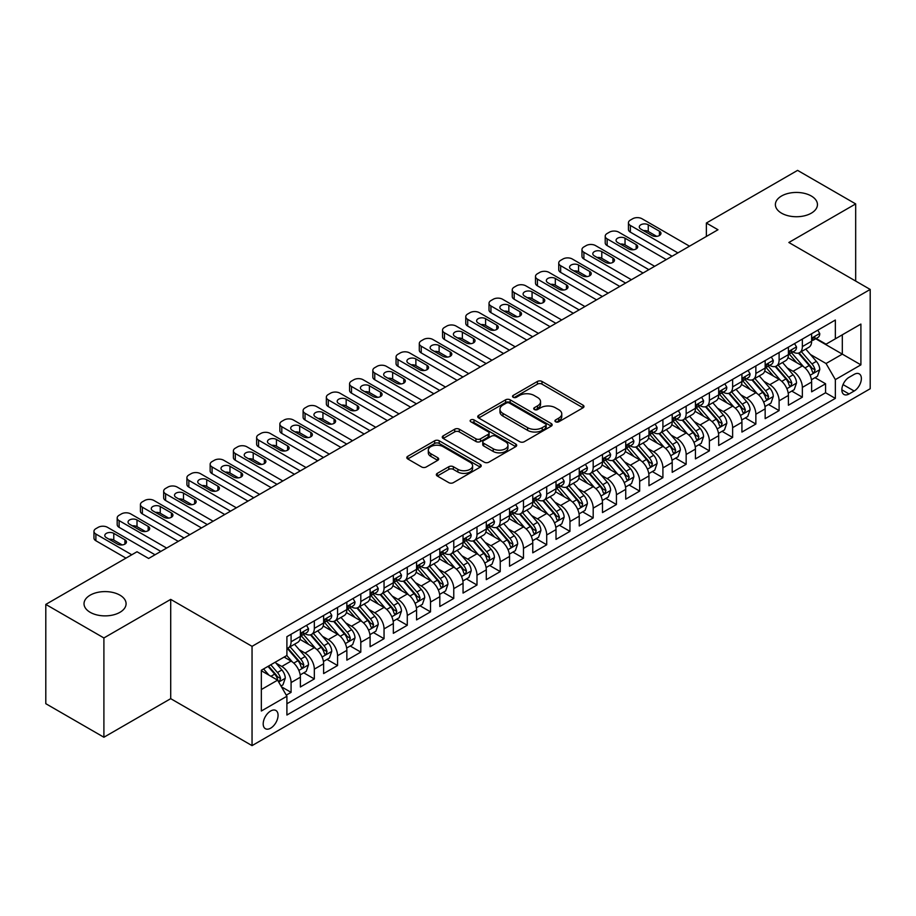 <?xml version="1.0" encoding="UTF-8"?>
<svg xmlns="http://www.w3.org/2000/svg" width="916" height="916" viewBox="0 0 916 916"><rect width="100%" height="100%" fill="white"/><g stroke="black" fill="none" stroke-linecap="round" stroke-linejoin="round"><path stroke-width="1.37" d="M555.611 421.784A2.256 1.305 0 0 0 558.806 421.784L583.045 407.792A3.229 1.866 0 0 0 583.984 406.475A3.229 1.866 0 0 0 583.045 405.158L541.986 381.445A3.229 1.866 0 0 0 537.417 381.445L513.178 395.437A2.256 1.305 0 0 0 512.525 396.365A2.256 1.305 0 0 0 513.178 397.281A2.256 1.305 0 0 0 516.372 397.281L519.509 395.472A10.328 5.965 0 0 1 534.108 395.472L537.532 397.452A10.328 5.965 0 0 1 540.555 401.666A10.328 5.965 0 0 1 537.532 405.88L534.394 407.689A2.256 1.305 0 0 0 533.73 408.605A2.256 1.305 0 0 0 534.394 409.532A2.256 1.305 0 0 0 537.589 409.532L540.726 407.723A10.328 5.965 0 0 1 555.325 407.723L558.749 409.692A10.328 5.965 0 0 1 561.771 413.906A10.328 5.965 0 0 1 558.749 418.12L555.611 419.94A2.256 1.305 0 0 0 554.947 420.856A2.256 1.305 0 0 0 555.611 421.784L555.611 419.94M119.927 595.148A21.034 12.148 0 0 0 97.004 592.526A21.034 12.148 0 0 0 84.02 603.736A21.034 12.148 0 0 0 90.192 612.323A21.034 12.148 0 0 0 113.103 614.957A21.034 12.148 0 0 0 126.087 603.736A21.034 12.148 0 0 0 119.927 595.148M811.29 196.001A21.034 12.148 0 0 0 788.367 193.368A21.034 12.148 0 0 0 775.383 204.589A21.034 12.148 0 0 0 781.543 213.176A21.034 12.148 0 0 0 804.466 215.81A21.034 12.148 0 0 0 817.45 204.589A21.034 12.148 0 0 0 811.29 196.001M270.632 728.186A10.511 6.069 120 0 0 277.502 718.911A10.511 6.069 120 0 0 275.899 710.484A10.511 6.069 120 0 0 270.632 711.011A10.511 6.069 120 0 0 263.762 720.274A10.511 6.069 120 0 0 265.377 728.701A10.511 6.069 120 0 0 270.632 728.186M437.275 473.366A3.229 1.866 0 0 0 436.337 474.683A3.229 1.866 0 0 0 437.275 475.999L448.806 482.652A3.229 1.866 0 0 0 453.363 482.652L480.282 467.114A3.229 1.866 0 0 0 481.221 465.797A3.229 1.866 0 0 0 480.282 464.481L439.222 440.779A3.229 1.866 0 0 0 434.653 440.779L407.746 456.317A3.229 1.866 0 0 0 406.796 457.634A3.229 1.866 0 0 0 407.746 458.95L421.658 466.988A3.229 1.866 0 0 0 426.215 466.988L437.733 460.336A3.229 1.866 0 0 0 438.684 459.019A3.229 1.866 0 0 0 437.733 457.702L430.841 453.718A8.633 4.981 0 0 1 428.31 450.191A8.633 4.981 0 0 1 433.634 445.588A8.633 4.981 0 0 1 443.046 446.665L470.068 462.271A8.633 4.981 0 0 1 472.599 465.797A8.633 4.981 0 0 1 467.275 470.4A8.633 4.981 0 0 1 457.863 469.324L453.363 466.725A3.229 1.866 0 0 0 448.806 466.725L437.275 473.366L437.275 475.999M170.708 599.385L103.897 637.948L45.8 604.411L45.8 703.694L103.897 737.243L170.708 698.668L252.049 745.624L252.049 646.341L170.708 599.385L170.708 698.668M855.681 281.063L855.681 203.913L788.859 242.488L870.2 289.445L252.049 646.341M855.681 203.913L797.584 170.376L706.362 223.035L706.362 236.454M45.8 604.411L137.011 551.753L148.632 558.462L717.984 229.744L706.362 223.035M519.738 441.695A3.229 1.866 0 0 0 524.307 441.695L551.214 426.158A3.229 1.866 0 0 0 552.165 424.841A3.229 1.866 0 0 0 551.214 423.524L510.166 399.823A3.229 1.866 0 0 0 505.598 399.823L478.679 415.36A3.229 1.866 0 0 0 477.74 416.677A3.229 1.866 0 0 0 478.679 417.994L519.738 441.695M471.717 422.265A2.256 1.305 0 0 1 474.007 422.585L474.007 419.906L515.754 444.008A3.229 1.866 0 0 1 516.693 445.325A3.229 1.866 0 0 1 515.754 446.642L488.835 462.179A3.229 1.866 0 0 1 484.266 462.179L443.207 438.466L454.725 431.871L454.725 429.192L443.207 435.833A3.229 1.866 0 0 0 442.268 437.15A3.229 1.866 0 0 0 443.207 438.466L443.207 435.833M454.725 431.871A3.229 1.866 0 0 1 459.294 431.871L459.294 429.192A3.229 1.866 0 0 0 454.725 429.192M459.294 429.192L475.942 438.798A3.229 1.866 0 0 0 480.511 438.798L488.148 434.39A3.229 1.866 0 0 0 489.098 433.073A3.229 1.866 0 0 0 488.148 431.757L470.813 421.749A2.256 1.305 0 0 1 470.148 420.822A2.256 1.305 0 0 1 471.545 419.62A2.256 1.305 0 0 1 474.007 419.906M286.261 695.141L291.082 692.359L281.441 686.794M275.956 663.092L281.796 666.47A13.145 7.591 60 0 1 291.082 682.569L300.379 677.199L300.379 686.989L314.325 678.939L303.757 672.836M299.2 649.684L305.028 653.051A13.145 7.591 60 0 1 314.325 669.149L323.623 663.779L323.623 673.581L337.569 665.531L326.989 659.417M322.432 636.265L328.272 639.631A13.145 7.591 60 0 1 337.569 655.73L346.855 650.36L346.855 660.161L360.801 652.112L350.233 646.009M345.675 622.846L351.504 626.212A13.145 7.591 60 0 1 360.801 642.311L370.098 636.952L370.098 646.742L384.044 638.692L373.465 632.59M368.908 609.426L374.747 612.793A13.145 7.591 60 0 1 384.044 628.903L393.342 623.533L393.342 633.322L407.276 625.273L396.708 619.17M392.151 596.007L397.991 599.385A13.145 7.591 60 0 1 407.276 615.483L416.574 610.113L416.574 619.903L430.52 611.854L419.952 605.751M415.395 582.599L421.223 585.965A13.145 7.591 60 0 1 430.52 602.064L439.817 596.694L439.817 606.495L453.764 598.446L443.184 592.331M438.627 569.18L444.466 572.546A13.145 7.591 60 0 1 453.764 588.644L463.049 583.286L463.049 593.076L476.996 585.026L466.427 578.923M461.87 555.76L467.698 559.126A13.145 7.591 60 0 1 476.996 575.225L486.293 569.866L486.293 579.656L500.239 571.607L489.659 565.504M485.102 542.341L490.942 545.718A13.145 7.591 60 0 1 500.239 561.817L509.536 556.447L509.536 566.237L523.471 558.188L512.903 552.085M508.346 528.933L514.185 532.299A13.145 7.591 60 0 1 523.471 548.398L532.769 543.028L532.769 552.829L546.715 544.78L536.146 538.665M531.589 515.513L537.417 518.88A13.145 7.591 60 0 1 546.715 534.978L556.012 529.608L556.012 539.409L569.958 531.36L559.378 525.257M554.821 502.094L560.661 505.46A13.145 7.591 60 0 1 569.958 521.559L579.244 516.2L579.244 525.99L593.19 517.941L582.622 511.838M578.065 488.675L583.893 492.041A13.145 7.591 60 0 1 593.19 508.151L602.488 502.781L602.488 512.571L616.434 504.521L605.854 498.418M601.297 475.255L607.136 478.633A13.145 7.591 60 0 1 616.434 494.732L625.731 489.362L625.731 499.151L639.666 491.102L629.097 484.999M624.54 461.847L630.38 465.214A13.145 7.591 60 0 1 639.666 481.312L648.963 475.942L648.963 485.743L662.909 477.694L652.341 471.58M647.784 448.428L653.612 451.794A13.145 7.591 60 0 1 662.909 467.893L672.207 462.534L672.207 472.324L686.153 464.275L675.573 458.172M671.016 435.008L676.855 438.375A13.145 7.591 60 0 1 686.153 454.473L695.439 449.115L695.439 458.905L709.385 450.855L698.816 444.752M694.259 421.589L700.087 424.967A13.145 7.591 60 0 1 709.385 441.065L718.682 435.695L718.682 445.485L732.628 437.436L722.048 431.333M717.491 408.181L723.331 411.547A13.145 7.591 60 0 1 732.628 427.646L741.926 422.276L741.926 432.077L755.86 424.028L745.292 417.914M740.735 394.762L746.574 398.128A13.145 7.591 60 0 1 755.86 414.227L765.158 408.857L765.158 418.658L779.104 410.608L768.524 404.506M763.978 381.342L769.806 384.709A13.145 7.591 60 0 1 779.104 400.807L788.401 395.449L788.401 405.238L802.347 397.189L802.347 387.399A13.145 7.591 -120 0 0 793.05 371.289L787.21 367.923M791.768 391.086L802.347 397.189M300.379 677.199A13.145 7.591 -120 0 0 291.082 661.1L284.109 657.07M323.623 663.779A13.145 7.591 -120 0 0 314.325 647.681L299.956 639.379M346.855 650.36A13.145 7.591 -120 0 0 337.569 634.261L323.188 625.972M370.098 636.952A13.145 7.591 -120 0 0 360.801 620.842L346.431 612.552M393.342 623.533A13.145 7.591 -120 0 0 384.044 607.434L369.675 599.133M416.574 610.113A13.145 7.591 -120 0 0 407.276 594.015L392.907 585.713M439.817 596.694A13.145 7.591 -120 0 0 430.52 580.595L416.15 572.294M463.049 583.286A13.145 7.591 -120 0 0 453.764 567.176L439.382 558.886M486.293 569.866A13.145 7.591 -120 0 0 476.996 553.768L462.626 545.467M509.536 556.447A13.145 7.591 -120 0 0 500.239 540.348L485.869 532.047M532.769 543.028A13.145 7.591 -120 0 0 523.471 526.929L509.101 518.628M556.012 529.608A13.145 7.591 -120 0 0 546.715 513.51L532.345 505.22M579.244 516.2A13.145 7.591 -120 0 0 569.958 500.09L555.577 491.8M602.488 502.781A13.145 7.591 -120 0 0 593.19 486.682L578.82 478.381M625.731 489.362A13.145 7.591 -120 0 0 616.434 473.263L602.064 464.962M648.963 475.942A13.145 7.591 -120 0 0 639.666 459.843L625.296 451.542M672.207 462.534A13.145 7.591 -120 0 0 662.909 446.424L648.539 438.134M695.439 449.115A13.145 7.591 -120 0 0 686.153 433.016L671.772 424.715M718.682 435.695A13.145 7.591 -120 0 0 709.385 419.597L695.015 411.295M741.926 422.276A13.145 7.591 -120 0 0 732.628 406.177L718.258 397.876M765.158 408.857A13.145 7.591 -120 0 0 755.86 392.758L741.491 384.468M788.401 395.449A13.145 7.591 -120 0 0 779.104 379.339L764.734 371.049M854.17 374.381L849.052 377.335A10.191 5.885 120 0 0 842.399 386.312A10.191 5.885 120 0 0 843.957 394.475A10.191 5.885 120 0 0 849.052 393.972L854.17 391.017A10.191 5.885 120 0 0 860.822 382.041A10.191 5.885 120 0 0 859.254 373.877A10.191 5.885 120 0 0 854.17 374.381M252.049 745.624L870.2 388.739L870.2 289.445M261.346 689.542L277.605 680.153L286.903 696.252L286.903 715.03L835.346 398.391L835.346 379.613L826.049 363.515L810.454 354.503M286.903 696.252L261.346 711.011L261.346 670.226L286.903 655.467L286.903 636.677L835.346 320.039L835.346 338.828L860.903 324.069L860.903 364.854L835.346 379.613M304.913 633.654L305.028 633.723A13.145 7.591 60 0 0 311.6 634.376L320.898 629.006A13.145 7.591 -120 0 0 323.623 622.995L323.623 615.483M328.146 620.235L328.272 620.315A13.145 7.591 60 0 0 334.844 620.956L344.141 615.598A13.145 7.591 -120 0 0 346.855 609.575L346.855 602.064M351.389 606.827L351.504 606.896A13.145 7.591 60 0 0 358.076 607.548L367.373 602.178A13.145 7.591 -120 0 0 370.098 596.156L370.098 588.644M374.621 593.408L374.747 593.476A13.145 7.591 60 0 0 381.319 594.129L390.617 588.759A13.145 7.591 -120 0 0 393.342 582.748L393.342 575.225M397.865 579.988L397.991 580.057A13.145 7.591 60 0 0 404.563 580.71L413.849 575.34A13.145 7.591 -120 0 0 416.574 569.328L416.574 561.817M421.108 566.569L421.223 566.638A13.145 7.591 60 0 0 427.795 567.29L437.092 561.932A13.145 7.591 -120 0 0 439.817 555.909L439.817 548.398M444.34 553.161L444.466 553.23A13.145 7.591 60 0 0 451.038 553.882L460.336 548.512A13.145 7.591 -120 0 0 463.049 542.49L463.049 534.978M467.584 539.742L467.698 539.81A13.145 7.591 60 0 0 474.27 540.463L483.568 535.093A13.145 7.591 -120 0 0 486.293 529.07L486.293 521.559M490.816 526.322L490.942 526.391A13.145 7.591 60 0 0 497.514 527.043L506.811 521.673A13.145 7.591 -120 0 0 509.536 515.662L509.536 508.14M514.059 512.903L514.185 512.971A13.145 7.591 60 0 0 520.757 513.624L530.043 508.254A13.145 7.591 -120 0 0 532.769 502.243L532.769 494.732M537.303 499.483L537.417 499.564A13.145 7.591 60 0 0 543.99 500.205L553.287 494.846A13.145 7.591 -120 0 0 556.012 488.823L556.012 481.312M560.535 486.075L560.661 486.144A13.145 7.591 60 0 0 567.233 486.797L576.53 481.427A13.145 7.591 -120 0 0 579.244 475.404L579.244 467.893M583.778 472.656L583.893 472.725A13.145 7.591 60 0 0 590.465 473.377L599.762 468.007A13.145 7.591 -120 0 0 602.488 461.996L602.488 454.473M607.01 459.237L607.136 459.305A13.145 7.591 60 0 0 613.709 459.958L623.006 454.588A13.145 7.591 -120 0 0 625.731 448.577L625.731 441.065M630.254 445.817L630.38 445.886A13.145 7.591 60 0 0 636.952 446.539L646.238 441.18A13.145 7.591 -120 0 0 648.963 435.157L648.963 427.646M653.497 432.409L653.612 432.478A13.145 7.591 60 0 0 660.184 433.131L669.482 427.761A13.145 7.591 -120 0 0 672.207 421.738L672.207 414.227M676.729 418.99L676.855 419.059A13.145 7.591 60 0 0 683.428 419.711L692.725 414.341A13.145 7.591 -120 0 0 695.439 408.318L695.439 400.807M699.973 405.57L700.087 405.639A13.145 7.591 60 0 0 706.66 406.292L715.957 400.922A13.145 7.591 -120 0 0 718.682 394.91L718.682 387.388M723.205 392.151L723.331 392.22A13.145 7.591 60 0 0 729.903 392.872L739.201 387.502A13.145 7.591 -120 0 0 741.926 381.491L741.926 373.98M746.448 378.732L746.574 378.812A13.145 7.591 60 0 0 753.147 379.453L762.433 374.094A13.145 7.591 -120 0 0 765.158 368.072L765.158 360.56M769.692 365.324L769.806 365.392A13.145 7.591 60 0 0 776.379 366.045L785.676 360.675A13.145 7.591 -120 0 0 788.401 354.652L788.401 347.141M286.903 703.763L825.579 392.758L825.579 383.77L811.633 391.819L811.633 382.029A13.145 7.591 -120 0 0 802.347 365.931L787.966 357.629M792.924 351.904L793.05 351.973A13.145 7.591 -120 0 0 799.622 352.626A13.145 7.591 -120 0 0 802.347 346.603L802.347 339.092M799.622 352.626L808.92 347.256A13.145 7.591 -120 0 0 811.633 341.244L811.633 333.722M291.082 634.261L291.082 641.773A13.145 7.591 60 0 1 288.368 647.795A13.145 7.591 60 0 1 286.903 648.322M288.368 647.795L297.654 642.425A13.145 7.591 -120 0 0 300.379 636.414L300.379 628.891M314.325 620.842L314.325 628.365A13.145 7.591 60 0 1 311.6 634.376M337.569 607.434L337.569 614.945A13.145 7.591 60 0 1 334.844 620.956M360.801 594.015L360.801 601.526A13.145 7.591 60 0 1 358.076 607.548M384.044 580.595L384.044 588.106A13.145 7.591 60 0 1 381.319 594.129M407.276 567.176L407.276 574.698A13.145 7.591 60 0 1 404.563 580.71M430.52 553.768L430.52 561.279A13.145 7.591 60 0 1 427.795 567.29M453.764 540.348L453.764 547.86A13.145 7.591 60 0 1 451.038 553.882M476.996 526.929L476.996 534.44A13.145 7.591 60 0 1 474.27 540.463M500.239 513.51L500.239 521.021A13.145 7.591 60 0 1 497.514 527.043M523.471 500.09L523.471 507.613A13.145 7.591 60 0 1 520.757 513.624M546.715 486.682L546.715 494.193A13.145 7.591 60 0 1 543.99 500.205M569.958 473.263L569.958 480.774A13.145 7.591 60 0 1 567.233 486.797M593.19 459.843L593.19 467.355A13.145 7.591 60 0 1 590.465 473.377M616.434 446.424L616.434 453.947A13.145 7.591 60 0 1 613.709 459.958M639.666 433.016L639.666 440.527A13.145 7.591 60 0 1 636.952 446.539M662.909 419.597L662.909 427.108A13.145 7.591 60 0 1 660.184 433.131M686.153 406.177L686.153 413.689A13.145 7.591 60 0 1 683.428 419.711M709.385 392.758L709.385 400.269A13.145 7.591 60 0 1 706.66 406.292M732.628 379.339L732.628 386.861A13.145 7.591 60 0 1 729.903 392.872M755.86 365.931L755.86 373.442A13.145 7.591 60 0 1 753.147 379.453M779.104 352.511L779.104 360.022A13.145 7.591 60 0 1 776.379 366.045M779.104 400.807L779.104 410.608M755.86 414.227L755.86 424.028M732.628 427.646L732.628 437.436M709.385 441.065L709.385 450.855M686.153 454.473L686.153 464.275M662.909 467.893L662.909 477.694M639.666 481.312L639.666 491.102M616.434 494.732L616.434 504.521M593.19 508.151L593.19 517.941M569.958 521.559L569.958 531.36M546.715 534.978L546.715 544.78M523.471 548.398L523.471 558.188M500.239 561.817L500.239 571.607M476.996 575.225L476.996 585.026M453.764 588.644L453.764 598.446M430.52 602.064L430.52 611.854M407.276 615.483L407.276 625.273M384.044 628.903L384.044 638.692M360.801 642.311L360.801 652.112M337.569 655.73L337.569 665.531M314.325 669.149L314.325 678.939M291.082 682.569L291.082 692.359M277.605 680.153L261.346 670.752M826.049 363.515L842.308 354.126L842.308 334.798L860.903 324.069M815.698 338.76L860.903 364.854M816.167 338.485L826.049 344.187L835.346 338.828M103.897 637.948L103.897 737.243M815.011 377.667L825.579 383.77M825.579 392.758L835.346 398.391M556.516 422.093L558.749 420.81A10.328 5.965 0 0 0 561.771 416.597L561.771 413.906M540.555 401.666L540.555 404.345A10.328 5.965 0 0 1 537.532 408.559L535.299 409.853M583 407.815L541.986 384.136A3.229 1.866 0 0 0 537.417 384.136L514.082 397.601M551.214 423.524L551.214 426.158L510.166 402.502A3.229 1.866 0 0 0 505.598 402.502L478.725 418.017M545.512 425.768A2.256 1.305 0 0 0 546.176 424.841A2.256 1.305 0 0 0 545.512 423.925L509.479 403.109A2.256 1.305 0 0 0 506.285 403.109L502.976 405.021A10.328 5.965 0 0 0 499.953 409.234A10.328 5.965 0 0 0 502.976 413.448L527.616 427.669A10.328 5.965 0 0 0 542.215 427.669L545.512 425.768L545.512 428.448A2.256 1.305 0 0 0 546.176 427.52L546.176 424.841M499.953 409.234L499.953 411.914A10.328 5.965 0 0 0 502.976 416.127L502.976 413.448M545.512 428.448L542.215 430.36A10.328 5.965 0 0 1 527.616 430.36L502.976 416.127M459.294 431.871L475.942 441.489A3.229 1.866 0 0 0 480.511 441.489L488.148 437.069A3.229 1.866 0 0 0 489.098 435.753L489.098 433.073M474.007 422.585L515.708 446.665M493.22 448.771A8.633 4.981 0 0 0 502.632 449.859A8.633 4.981 0 0 0 507.956 445.256A8.633 4.981 0 0 0 505.426 441.73L495.9 436.234A3.229 1.866 0 0 0 491.342 436.234L483.705 440.642A3.229 1.866 0 0 0 482.755 441.959A3.229 1.866 0 0 0 483.705 443.275L493.22 448.771L493.22 451.462A8.633 4.981 0 0 0 502.632 452.538A8.633 4.981 0 0 0 507.956 447.935L507.956 445.256M482.755 441.959L482.755 444.649A3.229 1.866 0 0 0 483.705 445.966L483.705 443.275M493.22 451.462L483.705 445.966M472.599 465.797L472.599 468.477A8.633 4.981 0 0 1 467.275 473.08A8.633 4.981 0 0 1 457.863 472.003L453.363 469.404A3.229 1.866 0 0 0 448.806 469.404L437.321 476.034M428.31 450.191L428.31 452.87A8.633 4.981 0 0 0 430.841 456.397L430.841 453.718M437.699 460.359L430.841 456.397M480.236 467.137L439.222 443.459A3.229 1.866 0 0 0 434.653 443.459L407.78 458.973M811.439 379.728L817.45 376.258L819.774 369.549A8.713 5.027 -120 0 0 816.374 361.373L805.759 349.076M803.63 366.778L791.504 352.729M796.725 362.69L789.684 354.526A20.873 12.045 -120 0 0 789.042 353.805M798.431 353.095L809.172 365.53A8.713 5.027 60 0 1 812.286 371.53L812.916 372.56L814.095 372.4L815.068 369.915A8.713 5.027 -120 0 0 811.965 363.915L801.351 351.63M799.073 352.889L810.603 366.251A4.431 2.565 60 0 1 811.725 367.992L815.068 369.915M677.897 252.885L630.38 225.451A6.572 3.79 0 0 1 628.445 222.771A6.572 3.79 0 0 1 630.38 220.08L632.704 218.741A6.572 3.79 0 0 1 641.99 218.741L689.519 246.186M628.445 222.771L628.445 229.481A6.572 3.79 180 0 0 630.38 232.16L672.092 256.24M817.793 330.172L819.774 333.596A8.713 5.027 60 0 1 817.965 337.443L813.557 339.996A8.713 5.027 -120 0 0 815.068 337.993L814.885 337.214M640.834 229.08A5.256 3.034 180 0 1 639.288 226.928A5.256 3.034 180 0 1 642.54 224.122A5.256 3.034 180 0 1 648.265 224.786L659.428 231.221A5.256 3.034 180 0 1 660.963 233.362A5.256 3.034 180 0 1 657.722 236.168A5.256 3.034 180 0 1 651.986 235.515L640.834 229.08M811.931 340.397L811.965 340.397A8.713 5.027 -120 0 0 813.557 339.996M813.946 337.34L815.068 337.993C814.519 336.676 813.591 337.214 812.286 339.596A8.713 5.027 60 0 1 811.633 340.832M643.57 230.649A5.256 3.034 180 0 1 648.265 231.485L656.692 236.351M788.207 393.147L794.206 389.678L796.531 382.968A8.713 5.027 -120 0 0 793.142 374.793L782.527 362.496M780.398 380.197L768.261 366.148M773.493 376.098L766.452 367.946A20.873 12.045 -120 0 0 765.799 367.224M775.199 366.515L785.939 378.949A8.713 5.027 60 0 1 789.042 384.949L789.672 385.98L790.852 385.819L791.825 383.335A8.713 5.027 -120 0 0 788.722 377.335L778.108 365.049M775.829 366.308L787.371 379.671A4.431 2.565 60 0 1 788.481 381.411L791.825 383.335M764.963 406.555L770.974 403.097L773.287 396.388A8.713 5.027 -120 0 0 769.898 388.201L759.284 375.915M757.154 393.605L745.017 379.556M750.25 389.518L743.208 381.365A20.873 12.045 -120 0 0 742.555 380.644M751.956 379.934L762.696 392.369A8.713 5.027 60 0 1 765.799 398.368L766.44 399.399L767.608 399.227L768.593 396.754A8.713 5.027 -120 0 0 765.49 390.754L754.864 378.457M752.586 379.728L764.127 393.09A4.431 2.565 60 0 1 765.249 394.819L768.593 396.754M741.731 419.975L747.731 416.505L750.055 409.796A8.713 5.027 -120 0 0 746.666 401.62L736.04 389.334M733.922 407.025L721.785 392.975M727.006 402.937L719.965 394.785A20.873 12.045 -120 0 0 719.323 394.052M728.724 393.342L739.464 405.777A8.713 5.027 60 0 1 742.567 411.776L743.197 412.818L744.376 412.647L745.349 410.173A8.713 5.027 -120 0 0 742.246 404.174L731.632 391.876M729.354 393.147L740.895 406.509A4.431 2.565 60 0 1 742.006 408.238L745.349 410.173M718.487 433.394L724.487 429.925L726.812 423.215A8.713 5.027 -120 0 0 723.422 415.04L712.808 402.742M710.679 420.444L698.542 406.395M703.774 416.356L696.732 408.204A20.873 12.045 -120 0 0 696.08 407.471M705.48 406.761L716.22 419.196A8.713 5.027 60 0 1 719.323 425.196L719.953 426.226L721.132 426.066L722.117 423.593A8.713 5.027 -120 0 0 719.003 417.593L708.389 405.296M706.11 406.567L717.652 419.917A4.431 2.565 60 0 1 718.774 421.658L722.117 423.593M654.654 266.304L607.136 238.87A6.572 3.79 0 0 1 605.213 236.191A6.572 3.79 0 0 1 607.136 233.5L609.461 232.16A6.572 3.79 0 0 1 618.758 232.16L666.275 259.594M605.213 236.191L605.213 242.889A6.572 3.79 180 0 0 607.136 245.58L648.849 269.659M794.561 343.592L796.531 347.004A8.713 5.027 60 0 1 794.733 350.862L790.313 353.416A8.713 5.027 -120 0 0 791.825 351.4L791.642 350.633M617.59 242.488A5.256 3.034 180 0 1 616.056 240.347A5.256 3.034 180 0 1 619.296 237.542A5.256 3.034 180 0 1 625.033 238.194L636.185 244.641A5.256 3.034 180 0 1 637.719 246.782A5.256 3.034 180 0 1 634.479 249.587A5.256 3.034 180 0 1 628.742 248.934L617.59 242.488M788.687 353.816L788.722 353.816A8.713 5.027 -120 0 0 790.313 353.416M790.703 350.759L791.825 351.4C791.287 350.095 790.348 350.633 789.042 353.015A8.713 5.027 60 0 1 788.401 354.252M620.327 244.068A5.256 3.034 180 0 1 625.033 244.904L633.448 249.77M631.422 279.724L583.893 252.289A6.572 3.79 0 0 1 581.969 249.599A6.572 3.79 0 0 1 583.893 246.919L586.217 245.58A6.572 3.79 0 0 1 595.514 245.58L643.043 273.014M581.969 249.599L581.969 256.308A6.572 3.79 180 0 0 583.893 258.999L625.605 283.078M771.318 357L773.287 360.423A8.713 5.027 60 0 1 771.49 364.282L767.07 366.824A8.713 5.027 -120 0 0 768.593 364.82L768.41 364.053M594.358 255.907A5.256 3.034 180 0 1 592.812 253.766A5.256 3.034 180 0 1 596.064 250.961A5.256 3.034 180 0 1 601.789 251.614L612.941 258.06A5.256 3.034 180 0 1 614.487 260.201A5.256 3.034 180 0 1 611.235 263.007A5.256 3.034 180 0 1 605.51 262.354L594.358 255.907M765.455 367.236L765.49 367.236A8.713 5.027 -120 0 0 767.07 366.824M767.471 364.167L768.593 364.82C768.043 363.515 767.116 364.041 765.799 366.434A8.713 5.027 60 0 1 765.158 367.671M597.095 257.488A5.256 3.034 180 0 1 601.789 258.323L610.205 263.178M608.178 293.143L560.661 265.697A6.572 3.79 0 0 1 558.737 263.018A6.572 3.79 0 0 1 560.661 260.339L562.985 258.999A6.572 3.79 0 0 1 572.282 258.999L619.8 286.433M558.737 263.018L558.737 269.728A6.572 3.79 180 0 0 560.661 272.407L602.373 296.498M748.074 370.419L750.055 373.843A8.713 5.027 60 0 1 748.246 377.69L743.838 380.243A8.713 5.027 -120 0 0 745.349 378.239L745.166 377.461M571.115 269.327A5.256 3.034 180 0 1 569.58 267.174A5.256 3.034 180 0 1 572.821 264.369A5.256 3.034 180 0 1 578.557 265.033L589.709 271.468A5.256 3.034 180 0 1 591.244 273.621A5.256 3.034 180 0 1 588.003 276.426A5.256 3.034 180 0 1 582.267 275.762L571.115 269.327M742.212 380.655L742.246 380.655A8.713 5.027 -120 0 0 743.838 380.243M744.227 377.587L745.349 378.239C744.8 376.923 743.872 377.461 742.567 379.854A8.713 5.027 60 0 1 741.926 381.09M573.851 270.907A5.256 3.034 180 0 1 578.557 271.743L586.973 276.598M584.946 306.562L537.417 279.117A6.572 3.79 0 0 1 535.494 276.437A6.572 3.79 0 0 1 537.417 273.758L539.742 272.407A6.572 3.79 0 0 1 549.039 272.407L596.556 299.853M535.494 276.437L535.494 283.147A6.572 3.79 180 0 0 537.417 285.826L579.13 309.906M724.842 383.838L726.812 387.262A8.713 5.027 60 0 1 725.014 391.109L720.594 393.662A8.713 5.027 -120 0 0 722.117 391.659L721.934 390.88M547.871 282.746A5.256 3.034 180 0 1 546.337 280.594A5.256 3.034 180 0 1 549.577 277.788A5.256 3.034 180 0 1 555.314 278.453L566.466 284.887A5.256 3.034 180 0 1 568.012 287.04A5.256 3.034 180 0 1 564.76 289.845A5.256 3.034 180 0 1 559.035 289.181L547.871 282.746M718.968 394.075L719.003 394.075A8.713 5.027 -120 0 0 720.594 393.662M720.984 391.006L722.117 391.659C721.568 390.342 720.64 390.88 719.323 393.262A8.713 5.027 60 0 1 718.682 394.51M550.608 284.326A5.256 3.034 180 0 1 555.314 285.162L563.729 290.017M695.244 446.813L701.255 443.344L703.58 436.634A8.713 5.027 -120 0 0 700.179 428.459L689.565 416.162M687.435 433.863L675.31 419.814M680.531 429.764L673.489 421.612A20.873 12.045 -120 0 0 672.848 420.891M682.237 420.181L692.977 432.615A8.713 5.027 60 0 1 696.091 438.615L696.721 439.646L697.9 439.485L698.874 437.001A8.713 5.027 -120 0 0 695.771 431.001L685.157 418.715M682.878 419.975L694.408 433.337A4.431 2.565 60 0 1 695.53 435.077L698.874 437.001M561.703 319.97L514.185 292.536A6.572 3.79 0 0 1 512.25 289.857A6.572 3.79 0 0 1 514.185 287.166L516.51 285.826A6.572 3.79 0 0 1 525.795 285.826L573.324 313.261M512.25 289.857L512.25 296.566A6.572 3.79 180 0 0 514.185 299.246L555.898 323.325M701.599 397.258L703.58 400.681A8.713 5.027 60 0 1 701.77 404.529L697.362 407.082A8.713 5.027 -120 0 0 698.874 405.067L698.69 404.3M524.639 296.154A5.256 3.034 180 0 1 523.093 294.013A5.256 3.034 180 0 1 526.345 291.208A5.256 3.034 180 0 1 532.07 291.861L543.234 298.307A5.256 3.034 180 0 1 544.768 300.448A5.256 3.034 180 0 1 541.528 303.253A5.256 3.034 180 0 1 535.791 302.601L524.639 296.154M695.736 407.483L695.771 407.483A8.713 5.027 -120 0 0 697.362 407.082M697.752 404.425L698.874 405.067C698.324 403.761 697.397 404.3 696.091 406.681A8.713 5.027 60 0 1 695.439 407.918M527.376 297.734A5.256 3.034 180 0 1 532.07 298.57L540.497 303.436M672.012 460.221L678.012 456.763L680.336 450.054A8.713 5.027 -120 0 0 676.947 441.878L666.333 429.581M664.203 447.283L652.066 433.222M657.299 443.184L650.257 435.031A20.873 12.045 -120 0 0 649.604 434.31M659.005 433.6L669.745 446.035A8.713 5.027 60 0 1 672.848 452.035L673.478 453.065L674.657 452.893L675.63 450.42A8.713 5.027 -120 0 0 672.527 444.42L661.913 432.134M659.635 433.394L671.176 446.756A4.431 2.565 60 0 1 672.287 448.496L675.63 450.42M538.459 333.39L490.942 305.955A6.572 3.79 0 0 1 489.018 303.265A6.572 3.79 0 0 1 490.942 300.585L493.266 299.246A6.572 3.79 0 0 1 502.563 299.246L550.081 326.68M489.018 303.265L489.018 309.974A6.572 3.79 180 0 0 490.942 312.665L532.654 336.745M678.367 410.677L680.336 414.089A8.713 5.027 60 0 1 678.538 417.948L674.119 420.49A8.713 5.027 -120 0 0 675.63 418.486L675.447 417.719M501.395 309.574A5.256 3.034 180 0 1 499.861 307.433A5.256 3.034 180 0 1 503.102 304.627A5.256 3.034 180 0 1 508.838 305.28L519.99 311.726A5.256 3.034 180 0 1 521.525 313.867A5.256 3.034 180 0 1 518.284 316.673A5.256 3.034 180 0 1 512.548 316.02L501.395 309.574M672.493 420.902L672.527 420.902A8.713 5.027 -120 0 0 674.119 420.49M674.508 417.845L675.63 418.486C675.092 417.181 674.153 417.719 672.848 420.1A8.713 5.027 60 0 1 672.207 421.337M504.132 311.154A5.256 3.034 180 0 1 508.838 311.99L517.254 316.856M648.768 473.641L654.78 470.171L657.093 463.462A8.713 5.027 -120 0 0 653.703 455.286L643.089 443M640.96 460.691L628.823 446.642M634.055 456.603L627.013 448.451A20.873 12.045 -120 0 0 626.361 447.718M635.761 447.019L646.501 459.454A8.713 5.027 60 0 1 649.604 465.454L650.245 466.484L651.413 466.313L652.398 463.84A8.713 5.027 -120 0 0 649.295 457.84L638.67 445.542M636.391 446.813L647.933 460.175A4.431 2.565 60 0 1 649.055 461.904L652.398 463.84M515.227 346.809L467.698 319.375A6.572 3.79 0 0 1 465.775 316.684A6.572 3.79 0 0 1 467.698 314.005L470.022 312.665A6.572 3.79 0 0 1 479.32 312.665L526.849 340.099M465.775 316.684L465.775 323.394A6.572 3.79 180 0 0 467.698 326.073L509.41 350.164M655.123 424.085L657.093 427.509A8.713 5.027 60 0 1 655.295 431.367L650.875 433.909A8.713 5.027 -120 0 0 652.398 431.905L652.215 431.138M478.163 322.993A5.256 3.034 180 0 1 476.618 320.84A5.256 3.034 180 0 1 479.87 318.047A5.256 3.034 180 0 1 485.595 318.699L496.747 325.134A5.256 3.034 180 0 1 498.293 327.287A5.256 3.034 180 0 1 495.041 330.092A5.256 3.034 180 0 1 489.316 329.428L478.163 322.993M649.261 434.321L649.295 434.321A8.713 5.027 -120 0 0 650.875 433.909M651.276 431.253L652.398 431.905C651.848 430.589 650.921 431.127 649.604 433.52A8.713 5.027 60 0 1 648.963 434.757M480.9 324.573A5.256 3.034 180 0 1 485.595 325.409L494.01 330.264M625.536 487.06L631.536 483.591L633.861 476.881A8.713 5.027 -120 0 0 630.471 468.706L619.846 456.408M617.727 474.11L605.591 460.061M610.812 470.022L603.77 461.87A20.873 12.045 -120 0 0 603.129 461.137M612.529 460.427L623.269 472.862A8.713 5.027 60 0 1 626.372 478.862L627.002 479.892L628.181 479.732L629.155 477.259A8.713 5.027 -120 0 0 626.052 471.259L615.438 458.962M613.159 460.233L624.701 473.595A4.431 2.565 60 0 1 625.811 475.324L629.155 477.259M491.984 360.228L444.466 332.783A6.572 3.79 0 0 1 442.543 330.103A6.572 3.79 0 0 1 444.466 327.424L446.79 326.073A6.572 3.79 0 0 1 456.088 326.073L503.605 353.519M442.543 330.103L442.543 336.813A6.572 3.79 180 0 0 444.466 339.493L486.178 363.583M631.88 437.505L633.861 440.928A8.713 5.027 60 0 1 632.051 444.775L627.643 447.329A8.713 5.027 -120 0 0 629.155 445.325L628.971 444.546M454.92 336.412A5.256 3.034 180 0 1 453.386 334.26A5.256 3.034 180 0 1 456.626 331.455A5.256 3.034 180 0 1 462.362 332.119L473.515 338.554A5.256 3.034 180 0 1 475.049 340.706A5.256 3.034 180 0 1 471.809 343.511A5.256 3.034 180 0 1 466.072 342.847L454.92 336.412M626.017 447.741L626.052 447.741A8.713 5.027 -120 0 0 627.643 447.329M628.033 444.672L629.155 445.325C628.605 444.008 627.678 444.546 626.372 446.928A8.713 5.027 60 0 1 625.731 448.176M457.656 337.993A5.256 3.034 180 0 1 462.362 338.828L470.778 343.683M602.293 500.48L608.293 497.01L610.617 490.3A8.713 5.027 -120 0 0 607.228 482.125L596.614 469.828M594.484 487.53L582.347 473.48M587.58 483.442L580.538 475.278A20.873 12.045 -120 0 0 579.885 474.557M589.286 473.847L600.026 486.281A8.713 5.027 60 0 1 603.129 492.281L603.758 493.312L604.938 493.151L605.923 490.667A8.713 5.027 -120 0 0 602.808 484.667L592.194 472.381M589.915 473.641L601.457 487.003A4.431 2.565 60 0 1 602.579 488.743L605.923 490.667M579.049 513.899L585.061 510.43L587.385 503.72A8.713 5.027 -120 0 0 583.996 495.545L573.37 483.247M571.24 500.949L559.115 486.9M564.336 496.85L557.294 488.697A20.873 12.045 -120 0 0 556.653 487.976M566.042 487.266L576.782 499.701A8.713 5.027 60 0 1 579.897 505.701L580.526 506.731L581.706 506.571L582.679 504.086A8.713 5.027 -120 0 0 579.576 498.086L568.962 485.801M566.683 487.06L578.214 500.422A4.431 2.565 60 0 1 579.336 502.163L582.679 504.086M555.817 527.307L561.817 523.849L564.141 517.139A8.713 5.027 -120 0 0 560.752 508.952L550.138 496.667M548.008 514.357L535.871 500.308M541.104 510.269L534.062 502.117A20.873 12.045 -120 0 0 533.41 501.395M542.81 500.686L553.55 513.12A8.713 5.027 60 0 1 556.653 519.12L557.283 520.151L558.462 519.979L559.436 517.506A8.713 5.027 -120 0 0 556.333 511.506L545.718 499.209M543.44 500.48L554.981 513.842A4.431 2.565 60 0 1 556.092 515.571L559.436 517.506M532.574 540.726L538.585 537.257L540.898 530.547A8.713 5.027 -120 0 0 537.509 522.372L526.895 510.086M524.765 527.776L512.628 513.727M517.861 523.689L510.819 515.536A20.873 12.045 -120 0 0 510.166 514.803M519.567 514.094L530.307 526.528A8.713 5.027 60 0 1 533.41 532.528L534.051 533.57L535.219 533.398L536.204 530.925A8.713 5.027 -120 0 0 533.101 524.925L522.475 512.628M520.196 513.899L531.738 527.261A4.431 2.565 60 0 1 532.86 528.99L536.204 530.925M509.342 554.146L515.342 550.676L517.666 543.967A8.713 5.027 -120 0 0 514.277 535.791L503.651 523.494M501.533 541.196L489.396 527.147M494.617 537.108L487.575 528.956A20.873 12.045 -120 0 0 486.934 528.223M496.335 527.513L507.075 539.948A8.713 5.027 60 0 1 510.178 545.947L510.807 546.978L511.987 546.818L512.96 544.344A8.713 5.027 -120 0 0 509.857 538.345L499.243 526.047M496.964 527.318L508.506 540.669A4.431 2.565 60 0 1 509.617 542.409L512.96 544.344M486.098 567.565L492.098 564.096L494.422 557.386A8.713 5.027 -120 0 0 491.033 549.211L480.419 536.913M478.289 554.615L466.152 540.566M471.385 550.516L464.343 542.364A20.873 12.045 -120 0 0 463.691 541.642M473.091 540.932L483.831 553.367A8.713 5.027 60 0 1 486.934 559.367L487.564 560.397L488.743 560.237L489.728 557.752A8.713 5.027 -120 0 0 486.614 551.753L475.999 539.467M473.721 540.726L485.262 554.088A4.431 2.565 60 0 1 486.385 555.829L489.728 557.752M462.855 580.973L468.866 577.515L471.19 570.805A8.713 5.027 -120 0 0 467.801 562.63L457.176 550.333M455.046 568.034L442.92 553.974M448.142 563.935L441.1 555.783A20.873 12.045 -120 0 0 440.459 555.062M449.848 554.352L460.588 566.786A8.713 5.027 60 0 1 463.702 572.786L464.332 573.817L465.511 573.645L466.484 571.172A8.713 5.027 -120 0 0 463.382 565.172L452.767 552.886M450.489 554.146L462.019 567.508A4.431 2.565 60 0 1 463.141 569.248L466.484 571.172M439.623 594.392L445.623 590.923L447.947 584.213A8.713 5.027 -120 0 0 444.558 576.038L433.944 563.752M431.814 581.442L419.677 567.393M424.91 577.355L417.868 569.202A20.873 12.045 -120 0 0 417.215 568.47M426.616 567.771L437.356 580.206A8.713 5.027 60 0 1 440.459 586.206L441.088 587.236L442.268 587.064L443.241 584.591A8.713 5.027 -120 0 0 440.138 578.591L429.524 566.294M427.245 567.565L438.787 580.927A4.431 2.565 60 0 1 439.898 582.656L443.241 584.591M416.379 607.812L422.39 604.342L424.715 597.633A8.713 5.027 -120 0 0 421.314 589.457L410.7 577.16M408.57 594.862L396.433 580.813M401.666 590.774L394.624 582.622A20.873 12.045 -120 0 0 393.972 581.889M403.372 581.179L414.112 593.614A8.713 5.027 60 0 1 417.215 599.614L417.856 600.644L419.024 600.484L420.009 598.011A8.713 5.027 -120 0 0 416.906 592.011L406.28 579.714M404.002 580.984L415.543 594.347A4.431 2.565 60 0 1 416.666 596.076L420.009 598.011M393.147 621.231L399.147 617.762L401.471 611.052A8.713 5.027 -120 0 0 398.082 602.877L387.457 590.58M385.338 608.281L373.201 594.232M378.423 604.194L371.381 596.03A20.873 12.045 -120 0 0 370.74 595.308M380.14 594.598L390.88 607.033A8.713 5.027 60 0 1 393.983 613.033L394.613 614.063L395.792 613.903L396.765 611.419A8.713 5.027 -120 0 0 393.662 605.419L383.048 593.133M380.77 594.392L392.311 607.755A4.431 2.565 60 0 1 393.422 609.495L396.765 611.419M369.904 634.651L375.904 631.181L378.228 624.472A8.713 5.027 -120 0 0 374.839 616.296L364.225 603.999M362.095 621.701L349.958 607.652M355.19 617.602L348.149 609.449A20.873 12.045 -120 0 0 347.496 608.728M356.897 608.018L367.637 620.453A8.713 5.027 60 0 1 370.74 626.452L371.369 627.483L372.549 627.323L373.533 624.838A8.713 5.027 -120 0 0 370.419 618.838L359.805 606.552M357.526 607.812L369.068 621.174A4.431 2.565 60 0 1 370.19 622.914L373.533 624.838M346.66 648.059L352.671 644.601L354.996 637.891A8.713 5.027 -120 0 0 351.607 629.704L340.981 617.418M338.851 635.109L326.726 621.059M331.947 631.021L324.905 622.869A20.873 12.045 -120 0 0 324.264 622.147M333.653 621.437L344.393 633.872A8.713 5.027 60 0 1 347.507 639.872L348.137 640.902L349.317 640.731L350.29 638.257A8.713 5.027 -120 0 0 347.187 632.258L336.573 619.96M334.294 621.231L345.824 634.593A4.431 2.565 60 0 1 346.946 636.322L350.29 638.257M468.752 373.636L421.223 346.202A6.572 3.79 0 0 1 419.299 343.523A6.572 3.79 0 0 1 421.223 340.832L423.547 339.493A6.572 3.79 0 0 1 432.844 339.493L480.362 366.938M419.299 343.523L419.299 350.233A6.572 3.79 180 0 0 421.223 352.912L462.935 376.991M608.648 450.924L610.617 454.347A8.713 5.027 60 0 1 608.819 458.195L604.4 460.748A8.713 5.027 -120 0 0 605.923 458.744L605.739 457.966M431.676 349.832A5.256 3.034 180 0 1 430.142 347.679A5.256 3.034 180 0 1 433.382 344.874A5.256 3.034 180 0 1 439.119 345.538L450.271 351.973A5.256 3.034 180 0 1 451.817 354.114A5.256 3.034 180 0 1 448.565 356.919A5.256 3.034 180 0 1 442.84 356.267L431.676 349.832M602.774 461.149L602.808 461.149A8.713 5.027 -120 0 0 604.4 460.748M604.789 458.092L605.923 458.744C605.373 457.428 604.446 457.966 603.129 460.347A8.713 5.027 60 0 1 602.488 461.584M434.413 351.4A5.256 3.034 180 0 1 439.119 352.236L447.535 357.103M445.508 387.056L397.991 359.622A6.572 3.79 0 0 1 396.055 356.942A6.572 3.79 0 0 1 397.991 354.252L400.315 352.912A6.572 3.79 0 0 1 409.601 352.912L457.13 380.346M396.055 356.942L396.055 363.641A6.572 3.79 180 0 0 397.991 366.331L439.703 390.411M585.404 464.343L587.385 467.755A8.713 5.027 60 0 1 585.576 471.614L581.168 474.167A8.713 5.027 -120 0 0 582.679 472.152L582.496 471.385M408.444 363.24A5.256 3.034 180 0 1 406.899 361.099A5.256 3.034 180 0 1 410.15 358.293A5.256 3.034 180 0 1 415.875 358.946L427.039 365.392A5.256 3.034 180 0 1 428.574 367.534A5.256 3.034 180 0 1 425.333 370.339A5.256 3.034 180 0 1 419.597 369.686L408.444 363.24M579.542 474.568L579.576 474.568A8.713 5.027 -120 0 0 581.168 474.167M581.557 471.511L582.679 472.152C582.129 470.847 581.202 471.385 579.897 473.767A8.713 5.027 60 0 1 579.244 475.003M411.181 364.82A5.256 3.034 180 0 1 415.875 365.656L424.303 370.522M422.265 400.475L374.747 373.041A6.572 3.79 0 0 1 372.823 370.35A6.572 3.79 0 0 1 374.747 367.671L377.071 366.331A6.572 3.79 0 0 1 386.369 366.331L433.886 393.765M372.823 370.35L372.823 377.06A6.572 3.79 180 0 0 374.747 379.751L416.459 403.83M562.172 477.751L564.141 481.175A8.713 5.027 60 0 1 562.344 485.033L557.924 487.575A8.713 5.027 -120 0 0 559.436 485.572L559.252 484.804M385.201 376.659A5.256 3.034 180 0 1 383.667 374.518A5.256 3.034 180 0 1 386.907 371.713A5.256 3.034 180 0 1 392.643 372.365L403.796 378.812A5.256 3.034 180 0 1 405.33 380.953A5.256 3.034 180 0 1 402.09 383.758A5.256 3.034 180 0 1 396.353 383.106L385.201 376.659M556.298 487.988L556.333 487.988A8.713 5.027 -120 0 0 557.924 487.575M558.313 484.919L559.436 485.572C558.897 484.266 557.959 484.793 556.653 487.186A8.713 5.027 60 0 1 556.012 488.423M387.937 378.239A5.256 3.034 180 0 1 392.643 379.075L401.059 383.941M399.033 413.895L351.504 386.449A6.572 3.79 0 0 1 349.58 383.77A6.572 3.79 0 0 1 351.504 381.09L353.828 379.751A6.572 3.79 0 0 1 363.125 379.751L410.654 407.185M349.58 383.77L349.58 390.479A6.572 3.79 180 0 0 351.504 393.159L393.216 417.249M538.929 491.171L540.898 494.594A8.713 5.027 60 0 1 539.1 498.441L534.681 500.995A8.713 5.027 -120 0 0 536.204 498.991L536.02 498.212M361.969 390.079A5.256 3.034 180 0 1 360.423 387.926A5.256 3.034 180 0 1 363.675 385.121A5.256 3.034 180 0 1 369.4 385.785L380.552 392.22A5.256 3.034 180 0 1 382.098 394.372A5.256 3.034 180 0 1 378.846 397.178A5.256 3.034 180 0 1 373.121 396.514L361.969 390.079M533.066 501.407L533.101 501.407A8.713 5.027 -120 0 0 534.681 500.995M535.081 498.338L536.204 498.991C535.654 497.674 534.726 498.212 533.41 500.605A8.713 5.027 60 0 1 532.769 501.842M364.705 391.659A5.256 3.034 180 0 1 369.4 392.495L377.816 397.349M375.789 427.314L328.272 399.868A6.572 3.79 0 0 1 326.348 397.189A6.572 3.79 0 0 1 328.272 394.51L330.596 393.159A6.572 3.79 0 0 1 339.893 393.159L387.411 420.604M326.348 397.189L326.348 403.899A6.572 3.79 180 0 0 328.272 406.578L369.984 430.657M515.685 504.59L517.666 508.014A8.713 5.027 60 0 1 515.857 511.861L511.449 514.414A8.713 5.027 -120 0 0 512.96 512.41L512.777 511.632M338.725 403.498A5.256 3.034 180 0 1 337.191 401.345A5.256 3.034 180 0 1 340.431 398.54A5.256 3.034 180 0 1 346.168 399.204L357.32 405.639A5.256 3.034 180 0 1 358.854 407.792A5.256 3.034 180 0 1 355.614 410.597A5.256 3.034 180 0 1 349.878 409.933L338.725 403.498M509.823 514.826L509.857 514.826A8.713 5.027 -120 0 0 511.449 514.414M511.838 511.758L512.96 512.41C512.41 511.094 511.483 511.632 510.178 514.013A8.713 5.027 60 0 1 509.536 515.261M341.462 405.078A5.256 3.034 180 0 1 346.168 405.914L354.584 410.769M352.557 440.722L305.028 413.288A6.572 3.79 0 0 1 303.104 410.608A6.572 3.79 0 0 1 305.028 407.918L307.352 406.578A6.572 3.79 0 0 1 316.65 406.578L364.167 434.012M303.104 410.608L303.104 417.318A6.572 3.79 180 0 0 305.028 419.997L346.74 444.077M492.453 518.009L494.422 521.433A8.713 5.027 60 0 1 492.625 525.28L488.205 527.834A8.713 5.027 -120 0 0 489.728 525.818L489.545 525.051M315.482 416.906A5.256 3.034 180 0 1 313.948 414.765A5.256 3.034 180 0 1 317.188 411.96A5.256 3.034 180 0 1 322.924 412.612L334.077 419.059A5.256 3.034 180 0 1 335.622 421.2A5.256 3.034 180 0 1 332.371 424.005A5.256 3.034 180 0 1 326.646 423.352L315.482 416.906M486.579 528.234L486.614 528.234A8.713 5.027 -120 0 0 488.205 527.834M488.594 525.177L489.728 525.818C489.178 524.513 488.251 525.051 486.934 527.433A8.713 5.027 60 0 1 486.293 528.669M318.218 418.486A5.256 3.034 180 0 1 322.924 419.322L331.34 424.188M329.313 454.141L281.796 426.707A6.572 3.79 0 0 1 279.861 424.016A6.572 3.79 0 0 1 281.796 421.337L284.12 419.997A6.572 3.79 0 0 1 293.406 419.997L340.935 447.432M279.861 424.016L279.861 430.726A6.572 3.79 180 0 0 281.796 433.417L323.508 457.496M469.21 531.429L471.19 534.841A8.713 5.027 60 0 1 469.381 538.7L464.973 541.241A8.713 5.027 -120 0 0 466.484 539.238L466.301 538.471M292.25 430.325A5.256 3.034 180 0 1 290.704 428.184A5.256 3.034 180 0 1 293.956 425.379A5.256 3.034 180 0 1 299.681 426.032L310.845 432.478A5.256 3.034 180 0 1 312.379 434.619A5.256 3.034 180 0 1 309.139 437.424A5.256 3.034 180 0 1 303.402 436.772L292.25 430.325M463.347 541.654L463.382 541.654A8.713 5.027 -120 0 0 464.973 541.241M465.362 538.597L466.484 539.238C465.935 537.932 465.007 538.471 463.702 540.852A8.713 5.027 60 0 1 463.049 542.089M294.986 431.905A5.256 3.034 180 0 1 299.681 432.741L308.108 437.608M306.07 467.561L258.552 440.127A6.572 3.79 0 0 1 256.629 437.436A6.572 3.79 0 0 1 258.552 434.757L260.877 433.417A6.572 3.79 0 0 1 270.174 433.417L317.692 460.851M256.629 437.436L256.629 444.145A6.572 3.79 180 0 0 258.552 446.825L300.265 470.916M445.978 544.837L447.947 548.26A8.713 5.027 60 0 1 446.149 552.119L441.73 554.661A8.713 5.027 -120 0 0 443.241 552.657L443.058 551.89M269.006 443.745A5.256 3.034 180 0 1 267.472 441.592A5.256 3.034 180 0 1 270.712 438.798A5.256 3.034 180 0 1 276.449 439.451L287.601 445.886A5.256 3.034 180 0 1 289.135 448.038A5.256 3.034 180 0 1 285.895 450.844A5.256 3.034 180 0 1 280.159 450.18L269.006 443.745M440.104 555.073L440.138 555.073A8.713 5.027 -120 0 0 441.73 554.661M442.119 552.005L443.241 552.657C442.703 551.34 441.764 551.879 440.459 554.272A8.713 5.027 60 0 1 439.817 555.508M271.743 445.325A5.256 3.034 180 0 1 276.449 446.161L284.865 451.015M282.838 480.98L235.309 453.535A6.572 3.79 0 0 1 233.385 450.855A6.572 3.79 0 0 1 235.309 448.176L237.633 446.825A6.572 3.79 0 0 1 246.931 446.825L294.46 474.27M233.385 450.855L233.385 457.565A6.572 3.79 180 0 0 235.309 460.244L277.021 484.335M422.734 558.256L424.715 561.68A8.713 5.027 60 0 1 422.906 565.527L418.486 568.08A8.713 5.027 -120 0 0 420.009 566.077L419.826 565.298M245.774 457.164A5.256 3.034 180 0 1 244.229 455.012A5.256 3.034 180 0 1 247.48 452.206A5.256 3.034 180 0 1 253.205 452.87L264.358 459.305A5.256 3.034 180 0 1 265.903 461.458A5.256 3.034 180 0 1 262.652 464.263A5.256 3.034 180 0 1 256.927 463.599L245.774 457.164M416.872 568.493L416.906 568.493A8.713 5.027 -120 0 0 418.486 568.08M418.887 565.424L420.009 566.077C419.459 564.76 418.532 565.298 417.215 567.68A8.713 5.027 60 0 1 416.574 568.928M248.511 458.744A5.256 3.034 180 0 1 253.205 459.58L261.621 464.435M259.594 494.388L212.077 466.954A6.572 3.79 0 0 1 210.153 464.275A6.572 3.79 0 0 1 212.077 461.584L214.401 460.244A6.572 3.79 0 0 1 223.699 460.244L271.216 487.69M210.153 464.275L210.153 470.984A6.572 3.79 180 0 0 212.077 473.664L253.789 497.743M399.49 571.676L401.471 575.099A8.713 5.027 60 0 1 399.662 578.946L395.254 581.5A8.713 5.027 -120 0 0 396.765 579.496L396.582 578.717M222.531 470.584A5.256 3.034 180 0 1 220.996 468.431A5.256 3.034 180 0 1 224.237 465.626A5.256 3.034 180 0 1 229.973 466.29L241.126 472.725A5.256 3.034 180 0 1 242.66 474.866A5.256 3.034 180 0 1 239.419 477.671A5.256 3.034 180 0 1 233.683 477.018L222.531 470.584M393.628 581.9L393.662 581.9A8.713 5.027 -120 0 0 395.254 581.5M395.643 578.843L396.765 579.496C396.216 578.179 395.288 578.717 393.983 581.099A8.713 5.027 60 0 1 393.342 582.336M225.267 472.152A5.256 3.034 180 0 1 229.973 472.988L238.389 477.854M236.362 507.808L188.833 480.373A6.572 3.79 0 0 1 186.91 477.694A6.572 3.79 0 0 1 188.833 475.003L191.158 473.664A6.572 3.79 0 0 1 200.455 473.664L247.973 501.098M186.91 477.694L186.91 484.392A6.572 3.79 180 0 0 188.833 487.083L230.546 511.162M376.258 585.095L378.228 588.507A8.713 5.027 60 0 1 376.43 592.366L372.01 594.919A8.713 5.027 -120 0 0 373.533 592.904L373.35 592.137M199.287 483.991A5.256 3.034 180 0 1 197.753 481.85A5.256 3.034 180 0 1 200.993 479.045A5.256 3.034 180 0 1 206.73 479.698L217.882 486.144A5.256 3.034 180 0 1 219.428 488.285A5.256 3.034 180 0 1 216.176 491.09A5.256 3.034 180 0 1 210.451 490.438L199.287 483.991M370.385 595.32L370.419 595.32A8.713 5.027 -120 0 0 372.01 594.919M372.4 592.263L373.533 592.904C372.984 591.599 372.056 592.137 370.74 594.518A8.713 5.027 60 0 1 370.098 595.755M202.024 485.572A5.256 3.034 180 0 1 206.73 486.407L215.145 491.274M213.119 521.227L165.601 493.793A6.572 3.79 0 0 1 163.666 491.102A6.572 3.79 0 0 1 165.601 488.423L167.926 487.083A6.572 3.79 0 0 1 177.212 487.083L224.741 514.517M163.666 491.102L163.666 497.812A6.572 3.79 180 0 0 165.601 500.502L207.314 524.582M353.015 598.503L354.996 601.927A8.713 5.027 60 0 1 353.187 605.785L348.778 608.327A8.713 5.027 -120 0 0 350.29 606.323L350.107 605.556M176.055 497.411A5.256 3.034 180 0 1 174.509 495.27A5.256 3.034 180 0 1 177.761 492.465A5.256 3.034 180 0 1 183.486 493.117L194.65 499.564A5.256 3.034 180 0 1 196.184 501.705A5.256 3.034 180 0 1 192.944 504.51A5.256 3.034 180 0 1 187.208 503.857L176.055 497.411M347.153 608.739L347.187 608.739A8.713 5.027 -120 0 0 348.778 608.327M349.168 605.671L350.29 606.323C349.74 605.018 348.813 605.545 347.507 607.938A8.713 5.027 60 0 1 346.855 609.174M178.792 498.991A5.256 3.034 180 0 1 183.486 499.827L191.913 504.693M323.428 661.478L329.428 658.009L331.752 651.299A8.713 5.027 -120 0 0 328.363 643.124L317.749 630.838M315.619 648.528L303.482 634.479M308.715 644.44L301.673 636.288A20.873 12.045 -120 0 0 301.02 635.555M310.421 634.845L321.161 647.28A8.713 5.027 60 0 1 324.264 653.28L324.894 654.322L326.073 654.15L327.046 651.677A8.713 5.027 -120 0 0 323.943 645.677L313.329 633.38M311.051 634.651L322.592 648.013A4.431 2.565 60 0 1 323.703 649.742L327.046 651.677M300.185 674.897L306.196 671.428L308.52 664.718A8.713 5.027 -120 0 0 305.12 656.543L294.505 644.246M292.376 661.947L286.822 655.513M285.471 657.86L284.567 656.806M287.177 648.265L297.918 660.699A8.713 5.027 60 0 1 301.02 666.699L301.662 667.73L302.83 667.569L303.814 665.096A8.713 5.027 -120 0 0 300.711 659.096L290.086 646.799M287.807 648.07L299.349 661.421A4.431 2.565 60 0 1 300.471 663.161L303.814 665.096M280.983 685.981L282.952 684.847L285.277 678.138A8.713 5.027 -120 0 0 281.888 669.962L275.201 662.222M268.961 675.161L263.579 668.932M262.228 671.268L261.346 670.237M267.999 666.379L274.685 674.119A8.713 5.027 60 0 1 277.788 680.119L278.418 681.149L279.598 680.989L280.571 678.504A8.713 5.027 -120 0 0 277.468 672.504L270.781 664.764M268.537 666.069L276.117 674.84A4.431 2.565 60 0 1 277.227 676.581L280.571 678.504M189.875 534.646L142.358 507.201A6.572 3.79 0 0 1 140.434 504.521A6.572 3.79 0 0 1 142.358 501.842L144.682 500.502A6.572 3.79 0 0 1 153.98 500.502L201.497 527.937M140.434 504.521L140.434 511.231A6.572 3.79 180 0 0 142.358 513.91L184.07 538.001M329.783 611.922L331.752 615.346A8.713 5.027 60 0 1 329.955 619.193L325.535 621.746A8.713 5.027 -120 0 0 327.046 619.743L326.863 618.964M152.812 510.83A5.256 3.034 180 0 1 151.277 508.678A5.256 3.034 180 0 1 154.518 505.872A5.256 3.034 180 0 1 160.254 506.537L171.406 512.971A5.256 3.034 180 0 1 172.941 515.124A5.256 3.034 180 0 1 169.7 517.929A5.256 3.034 180 0 1 163.975 517.265L152.812 510.83M323.909 622.159L323.943 622.159A8.713 5.027 -120 0 0 325.535 621.746M325.924 619.09L327.046 619.743C326.508 618.426 325.569 618.964 324.264 621.357A8.713 5.027 60 0 1 323.623 622.594M155.548 512.41A5.256 3.034 180 0 1 160.254 513.246L168.67 518.101M166.643 548.066L119.114 520.62A6.572 3.79 0 0 1 117.191 517.941A6.572 3.79 0 0 1 119.114 515.261L121.439 513.91A6.572 3.79 0 0 1 130.736 513.91L178.265 541.356M117.191 517.941L117.191 524.65A6.572 3.79 180 0 0 119.114 527.33L160.827 551.409M306.539 625.342L308.52 628.765A8.713 5.027 60 0 1 306.711 632.612L302.291 635.166A8.713 5.027 -120 0 0 303.814 633.162L303.631 632.383M129.58 524.25A5.256 3.034 180 0 1 128.034 522.097A5.256 3.034 180 0 1 131.286 519.292A5.256 3.034 180 0 1 137.011 519.956L148.163 526.391A5.256 3.034 180 0 1 149.709 528.543A5.256 3.034 180 0 1 146.457 531.349A5.256 3.034 180 0 1 140.732 530.685L129.58 524.25M300.677 635.578L300.711 635.578A8.713 5.027 -120 0 0 302.291 635.166M302.692 632.509L303.814 633.162C303.265 631.845 302.337 632.383 301.02 634.765A8.713 5.027 60 0 1 300.379 636.013M132.316 525.83A5.256 3.034 180 0 1 137.011 526.666L145.426 531.52M131.778 554.764L95.882 534.039A6.572 3.79 0 0 1 93.959 531.36A6.572 3.79 0 0 1 95.882 528.669L98.207 527.33A6.572 3.79 0 0 1 107.504 527.33L155.022 554.764M93.959 531.36L93.959 538.07A6.572 3.79 180 0 0 95.882 540.749L125.973 558.119M106.336 537.658A5.256 3.034 180 0 1 104.802 535.516A5.256 3.034 180 0 1 108.042 532.711A5.256 3.034 180 0 1 113.779 533.364L124.931 539.81A5.256 3.034 180 0 1 126.465 541.951A5.256 3.034 180 0 1 123.225 544.757A5.256 3.034 180 0 1 117.488 544.104L106.336 537.658M109.073 539.238A5.256 3.034 180 0 1 113.779 540.074L122.194 544.94M281.796 666.47L291.082 661.1M305.028 653.051L314.325 647.681M328.272 639.631L337.569 634.261M351.504 626.212L360.801 620.842M374.747 612.793L384.044 607.434M397.991 599.385L407.276 594.015M421.223 585.965L430.52 580.595M444.466 572.546L453.764 567.176M467.698 559.126L476.996 553.768M490.942 545.718L500.239 540.348M514.185 532.299L523.471 526.929M537.417 518.88L546.715 513.51M560.661 505.46L569.958 500.09M583.893 492.041L593.19 486.682M607.136 478.633L616.434 473.263M630.38 465.214L639.666 459.843M653.612 451.794L662.909 446.424M676.855 438.375L686.153 433.016M700.087 424.967L709.385 419.597M723.331 411.547L732.628 406.177M746.574 398.128L755.86 392.758M769.806 384.709L779.104 379.339M793.05 371.289L802.347 365.931M802.347 346.603L811.633 341.244M291.082 641.773L300.379 636.414M314.325 628.365L323.623 622.995M337.569 614.945L346.855 609.575M360.801 601.526L370.098 596.156M384.044 588.106L393.342 582.748M407.276 574.698L416.574 569.328M430.52 561.279L439.817 555.909M453.764 547.86L463.049 542.49M476.996 534.44L486.293 529.07M500.239 521.021L509.536 515.662M523.471 507.613L532.769 502.243M546.715 494.193L556.012 488.823M569.958 480.774L579.244 475.404M593.19 467.355L602.488 461.996M616.434 453.947L625.731 448.577M639.666 440.527L648.963 435.157M662.909 427.108L672.207 421.738M686.153 413.689L695.439 408.318M709.385 400.269L718.682 394.91M732.628 386.861L741.926 381.491M755.86 373.442L765.158 368.072M779.104 360.022L788.401 354.652M802.347 387.399L811.633 382.029M843.018 384.583L854.17 391.017M841.85 389.804L849.052 393.972M558.749 420.81L558.749 418.12M534.394 409.532L534.394 407.689M537.532 408.559L537.532 405.88M513.178 397.281L513.178 395.437M537.417 384.136L537.417 381.445M541.986 384.136L541.986 381.445M583.045 407.792L583.045 405.158M478.679 417.994L478.679 415.36M505.598 402.502L505.598 399.823M510.166 402.502L510.166 399.823M527.616 430.36L527.616 427.669M542.215 430.36L542.215 427.669M475.942 441.489L475.942 438.798M480.511 441.489L480.511 438.798M488.148 437.069L488.148 434.39M515.754 446.642L515.754 444.008M448.806 469.404L448.806 466.725M453.363 469.404L453.363 466.725M457.863 472.003L457.863 469.324M437.733 460.336L437.733 457.702M407.746 458.95L407.746 456.317M434.653 443.459L434.653 440.779M439.222 443.459L439.222 440.779M480.282 467.114L480.282 464.481M810.11 375.262L819.717 369.72M811.965 363.915L816.374 361.373M805.027 367.934L809.172 365.53M630.38 232.16L630.38 225.451M819.717 333.493L811.633 338.153M648.265 224.786L648.265 231.485M659.428 231.221L659.428 235.515M786.878 388.682L796.473 383.14M788.722 377.335L793.142 374.793M781.783 381.342L785.939 378.949M763.635 402.09L773.241 396.548M765.49 390.754L769.898 388.201M758.54 394.762L762.696 392.369M740.403 415.509L749.998 409.967M742.246 404.174L746.666 401.62M735.308 408.181L739.464 405.777M717.159 428.928L726.754 423.387M719.003 417.593L723.422 415.04M712.064 421.6L716.22 419.196M607.136 245.58L607.136 238.87M796.473 346.912L788.401 351.572M625.033 238.194L625.033 244.904M636.185 244.641L636.185 248.934M583.893 258.999L583.893 252.289M773.241 360.32L765.158 364.992M601.789 251.614L601.789 258.323M612.941 258.06L612.941 262.354M560.661 272.407L560.661 265.697M749.998 373.739L741.926 378.4M578.557 265.033L578.557 271.743M589.709 271.468L589.709 275.762M537.417 285.826L537.417 279.117M726.754 387.159L718.682 391.819M555.314 278.453L555.314 285.162M566.466 284.887L566.466 289.181M693.916 442.348L703.522 436.806M695.771 431.001L700.179 428.459M688.832 435.008L692.977 432.615M514.185 299.246L514.185 292.536M703.522 400.578L695.439 405.238M532.07 291.861L532.07 298.57M543.234 298.307L543.234 302.601M670.684 455.756L680.279 450.214M672.527 444.42L676.947 441.878M665.588 448.428L669.745 446.035M490.942 312.665L490.942 305.955M680.279 413.998L672.207 418.658M508.838 305.28L508.838 311.99M519.99 311.726L519.99 316.02M647.44 469.175L657.047 463.633M649.295 457.84L653.703 455.286M642.345 461.847L646.501 459.454M467.698 326.073L467.698 319.375M657.047 427.406L648.963 432.077M485.595 318.699L485.595 325.409M496.747 325.134L496.747 329.428M624.208 482.595L633.803 477.053M626.052 471.259L630.471 468.706M619.113 475.267L623.269 472.862M444.466 339.493L444.466 332.783M633.803 440.825L625.731 445.485M462.362 332.119L462.362 338.828M473.515 338.554L473.515 342.847M600.965 496.014L610.56 490.472M602.808 484.667L607.228 482.125M595.869 488.686L600.026 486.281M577.721 509.433L587.328 503.892M579.576 498.086L583.996 495.545M572.637 502.094L576.782 499.701M554.489 522.841L564.084 517.3M556.333 511.506L560.752 508.952M549.394 515.513L553.55 513.12M531.246 536.261L540.852 530.719M533.101 524.925L537.509 522.372M526.15 528.933L530.307 526.528M508.014 549.68L517.609 544.138M509.857 538.345L514.277 535.791M502.918 542.352L507.075 539.948M484.77 563.1L494.365 557.558M486.614 551.753L491.033 549.211M479.675 555.76L483.831 553.367M461.527 576.508L471.133 570.966M463.382 565.172L467.801 562.63M456.443 569.18L460.588 566.786M438.295 589.927L447.89 584.385M440.138 578.591L444.558 576.038M433.199 582.599L437.356 580.206M415.051 603.346L424.658 597.805M416.906 592.011L421.314 589.457M409.956 596.018L414.112 593.614M391.819 616.766L401.414 611.224M393.662 605.419L398.082 602.877M386.724 609.438L390.88 607.033M368.575 630.185L378.171 624.643M370.419 618.838L374.839 616.296M363.48 622.846L367.637 620.453M345.332 643.593L354.939 638.051M347.187 632.258L351.607 629.704M340.248 636.265L344.393 633.872M421.223 352.912L421.223 346.202M610.56 454.244L602.488 458.905M439.119 345.538L439.119 352.236M450.271 351.973L450.271 356.267M397.991 366.331L397.991 359.622M587.328 467.664L579.244 472.324M415.875 358.946L415.875 365.656M427.039 365.392L427.039 369.686M374.747 379.751L374.747 373.041M564.084 481.072L556.012 485.743M392.643 372.365L392.643 379.075M403.796 378.812L403.796 383.106M351.504 393.159L351.504 386.449M540.852 494.491L532.769 499.151M369.4 385.785L369.4 392.495M380.552 392.22L380.552 396.514M328.272 406.578L328.272 399.868M517.609 507.911L509.536 512.571M346.168 399.204L346.168 405.914M357.32 405.639L357.32 409.933M305.028 419.997L305.028 413.288M494.365 521.33L486.293 525.99M322.924 412.612L322.924 419.322M334.077 419.059L334.077 423.352M281.796 433.417L281.796 426.707M471.133 534.749L463.049 539.409M299.681 426.032L299.681 432.741M310.845 432.478L310.845 436.772M258.552 446.825L258.552 440.127M447.89 548.157L439.817 552.829M276.449 439.451L276.449 446.161M287.601 445.886L287.601 450.18M235.309 460.244L235.309 453.535M424.658 561.577L416.574 566.237M253.205 452.87L253.205 459.58M264.358 459.305L264.358 463.599M212.077 473.664L212.077 466.954M401.414 574.996L393.342 579.656M229.973 466.29L229.973 472.988M241.126 472.725L241.126 477.018M188.833 487.083L188.833 480.373M378.171 588.415L370.098 593.076M206.73 479.698L206.73 486.407M217.882 486.144L217.882 490.438M165.601 500.502L165.601 493.793M354.939 601.823L346.855 606.495M183.486 493.117L183.486 499.827M194.65 499.564L194.65 503.857M322.1 657.012L331.695 651.471M323.943 645.677L328.363 643.124M317.005 649.684L321.161 647.28M298.856 670.432L308.463 664.89M300.711 659.096L305.12 656.543M293.761 663.104L297.918 660.699M278.716 682.065L285.219 678.309M277.468 672.504L281.888 669.962M270.918 676.294L274.685 674.119M142.358 513.91L142.358 507.201M331.695 615.243L323.623 619.903M160.254 506.537L160.254 513.246M171.406 512.971L171.406 517.265M119.114 527.33L119.114 520.62M308.463 628.662L300.379 633.322M137.011 519.956L137.011 526.666M148.163 526.391L148.163 530.685M95.882 540.749L95.882 534.039M113.779 533.364L113.779 540.074M124.931 539.81L124.931 544.104"/></g></svg>
